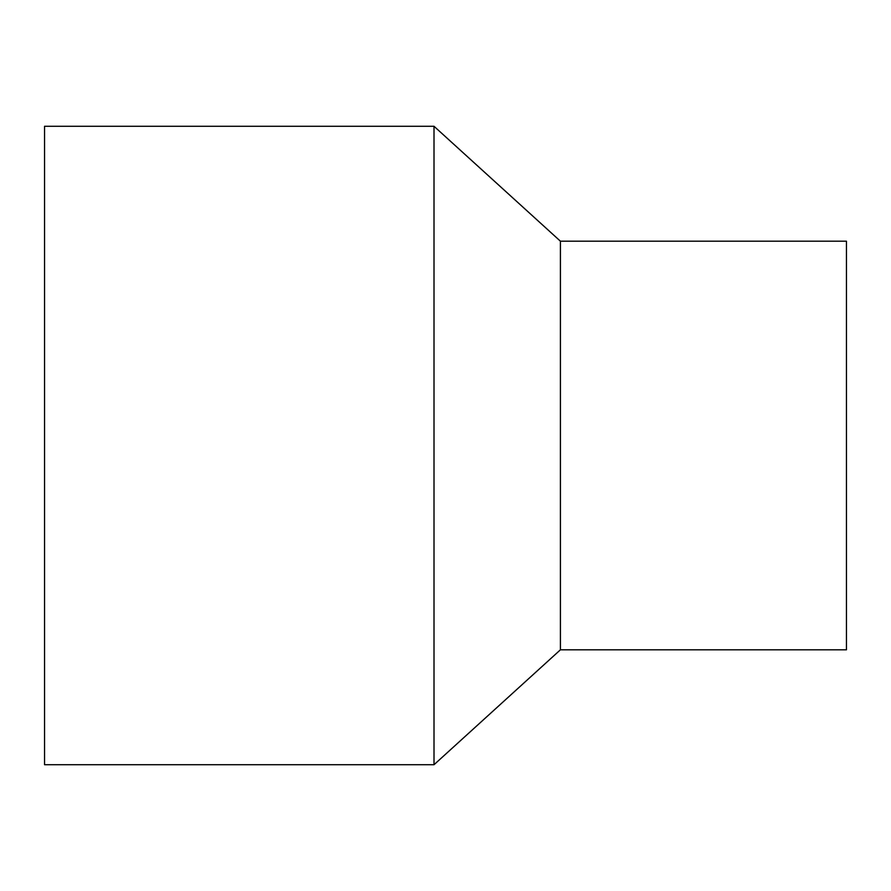 <?xml version="1.0" encoding="UTF-8"?>
<svg xmlns="http://www.w3.org/2000/svg" width="891" height="891" viewBox="0 0 891 891"><rect width="100%" height="100%" fill="white"/><g stroke="black" fill="none" stroke-linecap="round" stroke-linejoin="round"><path stroke-width="1.34" d="M434.006 126.277L44.55 126.277L44.55 764.723L434.006 764.723L560.417 649.806L846.45 649.806L846.45 241.194L560.417 241.194L434.006 126.277L434.006 764.723M560.417 649.806L560.417 241.194"/></g></svg>
